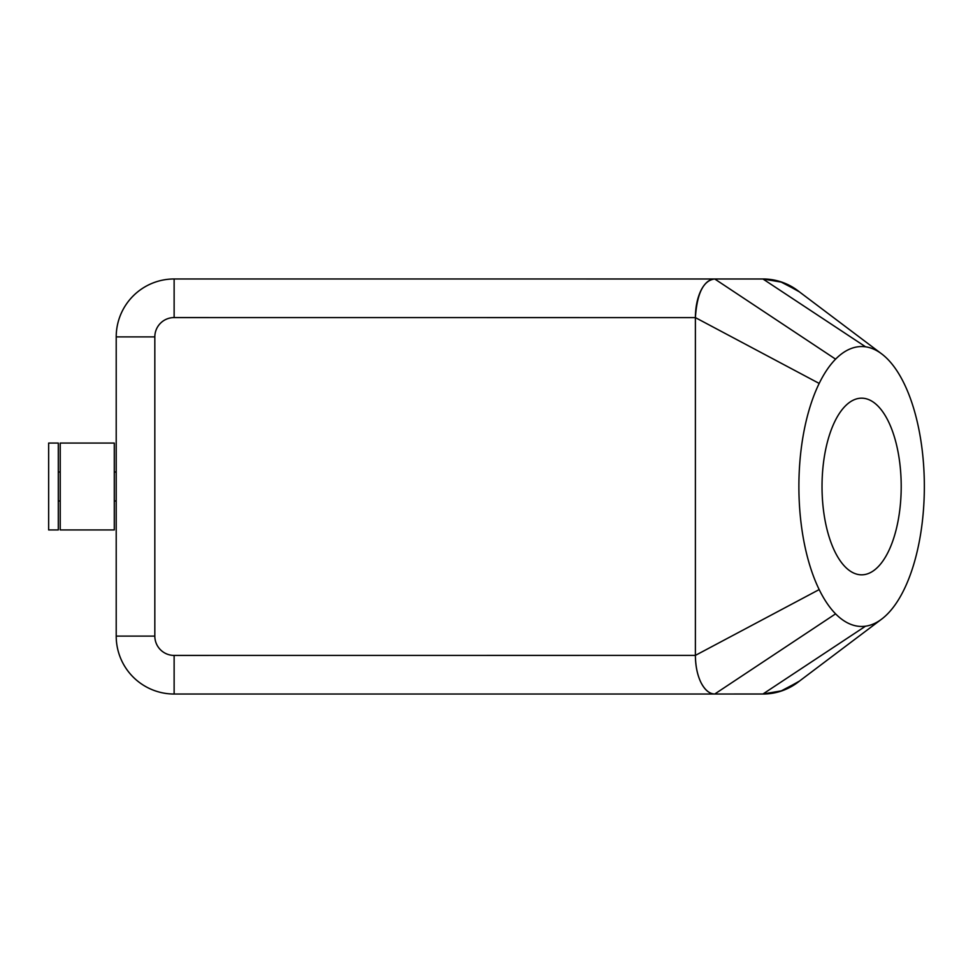 <?xml version="1.0" encoding="UTF-8"?>
<svg xmlns="http://www.w3.org/2000/svg" width="973" height="973" viewBox="0 0 973 973"><rect width="100%" height="100%" fill="white"/><g stroke="black" fill="none" stroke-linecap="round" stroke-linejoin="round"><path stroke-width="1.46" d="M799.405 681.124L782.207 690.733L762.954 694.004L714.741 694.017C709.426 693.858 704.866 690.088 701.047 682.693C697.349 675.092 695.464 665.994 695.391 655.388L695.391 317.612C695.464 307.006 697.349 297.896 701.047 290.27C704.866 282.9 709.439 279.142 714.741 278.983L762.954 278.971A57.918 57.918 0 0 1 799.356 291.839M695.391 655.388L174.131 655.425A19.302 19.302 0 0 1 154.829 636.111L154.829 336.889L116.213 336.889A57.918 57.918 0 0 1 174.131 278.971A57.918 57.918 0 0 0 116.213 336.889L116.213 636.111A57.918 57.918 0 0 0 174.131 694.029A57.918 57.918 0 0 1 116.213 636.111A57.918 57.918 0 0 0 174.131 694.029L714.741 694.017C709.572 693.931 704.999 690.149 701.047 682.693C697.434 675.323 695.537 666.225 695.391 655.388L819.181 589.577A139.966 62.734 -90 0 1 819.181 383.423A139.966 62.734 -90 0 1 835.588 359.146A140.647 63.038 -90 0 1 865.605 346.814A139.966 62.734 -90 0 1 881.66 353.88A139.966 62.734 -90 0 1 904.817 385.016A139.966 62.734 -90 0 1 904.817 587.984A139.966 62.734 -90 0 1 881.66 619.12A139.966 62.734 -90 0 1 865.508 626.198A140.647 63.038 -90 0 1 835.588 613.854A139.966 62.734 -90 0 1 819.181 589.577M116.213 500.973L114.291 500.973M116.213 472.027L114.291 472.027M798.103 290.903L780.589 281.781L762.954 278.996L782.158 282.255L799.344 291.827M799.417 681.112A57.918 57.918 0 0 1 762.954 694.029L174.131 694.029L714.741 694.017L835.588 613.854M798.419 681.854L780.601 691.244L762.954 694.004L865.508 626.198M865.605 346.814L762.954 278.996L174.131 278.971A57.918 57.918 0 0 0 116.213 336.889M861.616 574.824A88.324 39.589 90 0 0 901.205 486.5A88.324 39.589 90 0 0 861.616 398.176A88.324 39.589 90 0 0 822.027 486.5A88.324 39.589 90 0 0 861.616 574.824M154.829 336.889A19.302 19.302 0 0 1 174.131 317.575L695.391 317.612L819.181 383.423M695.391 317.612C697.045 293.201 703.491 280.333 714.741 278.983L835.588 359.146M58.307 529.932L58.307 443.068L48.65 443.068L48.65 529.932L58.307 529.932M60.229 529.932L60.229 443.068L114.291 443.068L114.291 529.932L60.229 529.932M60.229 472.027L58.307 472.027M60.229 500.973L58.307 500.973M174.131 317.575L174.131 278.971M154.829 636.111L116.213 636.111M174.131 655.425L174.131 694.029M797.824 682.316L881.66 619.12M797.811 290.672L881.66 353.88"/></g></svg>
